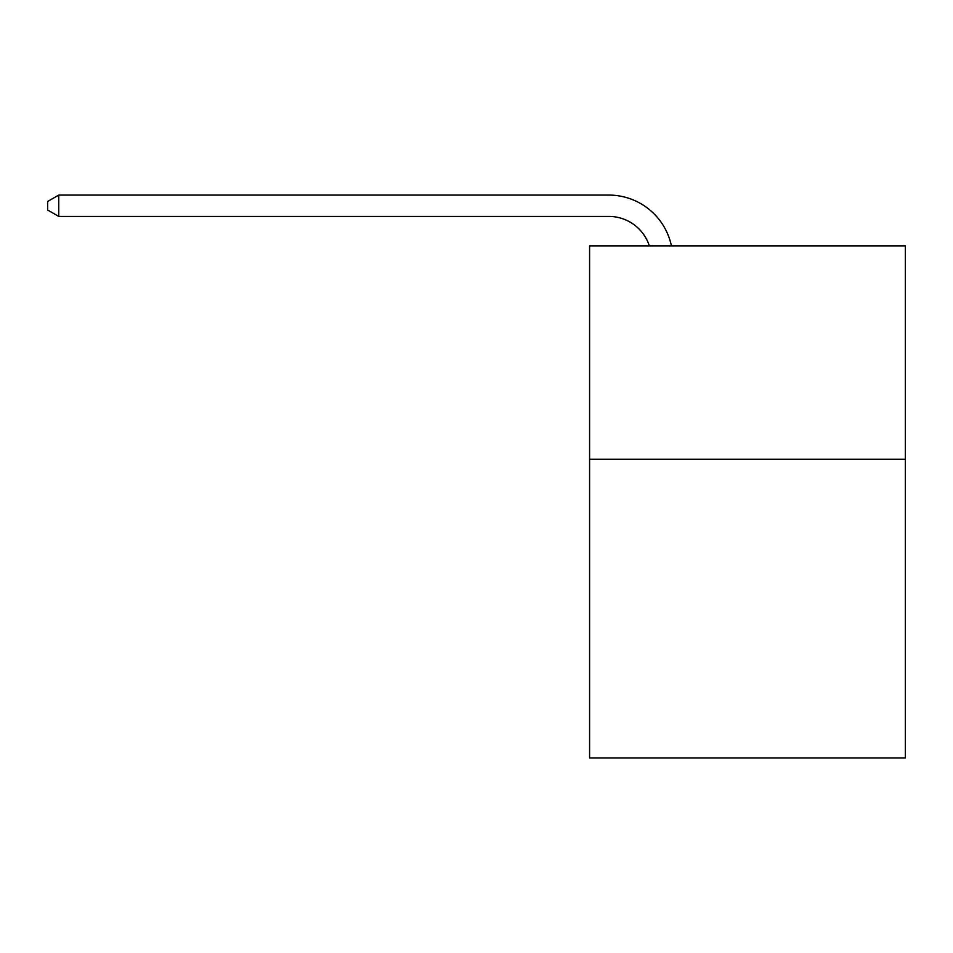 <?xml version="1.0" encoding="UTF-8"?>
<svg xmlns="http://www.w3.org/2000/svg" width="953" height="953" viewBox="0 0 953 953"><rect width="100%" height="100%" fill="white"/><g stroke="black" fill="none" stroke-linecap="round" stroke-linejoin="round"><path stroke-width="1.43" d="M905.35 459.215L905.35 757.921L589.585 757.921L589.585 245.862L905.35 245.862L905.35 459.215L589.585 459.215M608.776 216.414A42.671 42.671 -23.4 0 1 649.35 245.862A42.671 42.671 -31.4 0 0 608.776 216.414L58.741 216.414L47.65 210.017L47.65 201.476L58.741 195.079L608.776 195.079A64.006 64.006 156.6 0 1 671.412 245.862M58.741 195.079L608.776 195.079L58.741 195.079L608.776 195.079L58.741 195.079L608.776 195.079L58.741 195.079L608.776 195.079L58.741 195.079L608.776 195.079L58.741 195.079L608.776 195.079L58.741 195.079L608.776 195.079L58.741 195.079L608.776 195.079L58.741 195.079L608.776 195.079L58.741 195.079L608.776 195.079L58.741 195.079L608.776 195.079L58.741 195.079L608.776 195.079L58.741 195.079L608.776 195.079L58.741 195.079L608.776 195.079L58.741 195.079L608.776 195.079L58.741 195.079L608.776 195.079L58.741 195.079L608.776 195.079L58.741 195.079L608.776 195.079L58.741 195.079L608.776 195.079L58.741 195.079L608.776 195.079L58.741 195.079L608.776 195.079L58.741 195.079L608.776 195.079L58.741 195.079L608.776 195.079L58.741 195.079L608.776 195.079L58.741 195.079L608.776 195.079L58.741 195.079L608.776 195.079L58.741 195.079L608.776 195.079L58.741 195.079L608.776 195.079L58.741 195.079L608.776 195.079L58.741 195.079L608.776 195.079L58.741 195.079L608.776 195.079L58.741 195.079L608.776 195.079L58.741 195.079L58.741 216.414"/></g></svg>
